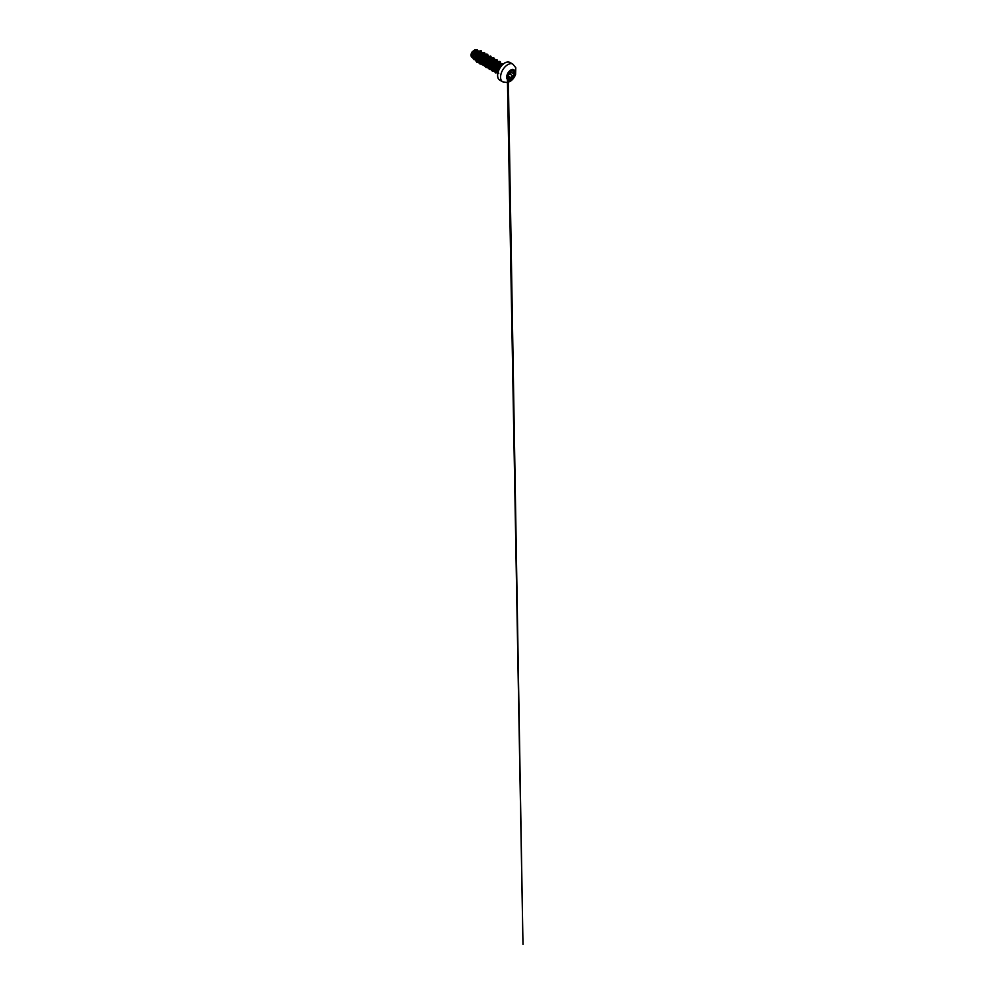 <?xml version="1.0" encoding="UTF-8"?>
<svg xmlns="http://www.w3.org/2000/svg" width="994" height="994" viewBox="0 0 994 994"><rect width="100%" height="100%" fill="white"/><g stroke="black" fill="none" stroke-linecap="round" stroke-linejoin="round"><path stroke-width="1.49" d="M513.662 69.878A5.641 3.255 -60 0 1 514.532 74.401A5.641 3.255 -60 0 1 510.841 79.358A5.641 3.255 -60 0 1 508.033 79.644A5.641 3.255 -60 0 1 507.164 75.122A5.641 3.255 -60 0 1 510.841 70.164A5.641 3.255 -60 0 1 513.662 69.878A5.641 3.255 -60 0 1 514.494 74.388A5.641 3.255 -60 0 1 510.817 79.346A5.641 3.255 -60 0 1 508.021 79.632M508.257 73.357L507.462 75.42L510.779 70.288L513.016 70.611C513.985 69.928 514.656 70.872 513.823 71.754C513.115 72.649 513.115 73.357 513.823 73.854C514.656 74.202 513.985 75.917 513.016 75.917C512.047 76.091 511.512 76.749 511.438 77.88L510.779 79.16L509.835 78.812C509.388 77.979 508.866 77.93 508.257 78.663C507.661 79.57 507.002 78.613 507.462 77.532C507.015 78.551 507.636 79.421 508.158 78.588L509.835 78.737C510.146 79.657 511.376 78.936 511.314 77.88L512.991 75.805C513.898 75.817 514.507 74.227 513.724 73.904L513.724 73.904C512.991 73.37 512.991 72.624 513.724 71.667C514.395 70.996 514.06 70.139 513.252 70.487C514.06 70.139 514.395 70.996 513.724 71.667C514.395 70.996 514.06 70.139 513.252 70.487M507.387 77.097L507.897 75.991C507.76 74.873 508.667 73.755 509.661 73.792L508.009 75.979C508.12 77.047 506.878 77.768 506.542 76.836M509.835 78.737L508.468 78.265L509.835 78.812M509.661 73.792C510.531 73.829 511.102 72.351 510.344 72.04L509.81 71.493M501.088 65.604L500.504 66.151A4.311 2.485 -60 0 1 501.187 65.666A4.311 2.485 -60 0 1 501.821 65.38M500.504 66.151L498.479 70.847M478.449 51.079L475.654 50.93C474.312 51.986 473.132 54.658 473.455 56.683L475.107 59.093M478.536 51.129L476.772 51.564L475.008 54.074L475.095 58.857M475.12 58.894L475.791 59.491M481.282 52.819L480.264 52.508L477.977 54.72L477.17 59.28L478.151 60.845M481.668 52.943L479.506 53.738L477.903 56.521L477.754 59.677L478.922 61.305M484.488 54.633L482.463 54.856L481.121 56.521L480.301 61.081L481.27 62.647M481.382 62.51L483.457 62.982M484.799 54.745L483.034 55.192L481.27 57.689L481.357 62.473M484.538 63.144L485.37 62.721M487.805 56.795L486.575 56.149L484.252 58.323L483.432 62.883L484.401 64.448M487.93 56.559L485.768 57.354L484.177 60.137L484.016 63.293L485.494 65.07M490.937 58.596L489.707 57.963L487.383 60.137L486.563 64.685L487.532 66.25M488.725 67.194L486.203 66.399L485.47 62.162L487.843 57.801L490.638 57.105L491.173 58.41L488.899 59.168L487.135 62.61L487.147 65.107L488.315 66.722M493.881 60.062L491.868 60.286L490.514 61.939L489.694 66.486L490.663 68.064M494.192 60.174L492.428 60.609L490.663 63.107L490.75 67.903M490.775 67.94L491.446 68.536M497.012 61.876L495 62.088L493.633 63.765L492.838 68.325L493.819 69.891M497.323 61.976L495.559 62.423L493.794 64.921L493.881 69.704M493.906 69.742L494.59 70.338M500.144 63.678L498.131 63.902L495.907 68.027L496.466 71.22L498.056 72.115L498.851 66.673L502.132 64.262L499.485 63.765L497.224 66.113L496.428 69.953L498.006 72.289M484.637 62.498L485.507 61.876M491.533 65.679L492.154 65.144M496.565 70.027L497.509 69.505M472.784 57.366C470.746 57.627 470.373 54.297 472.2 51.825L474.933 49.7L477.083 50.11M472.2 51.825L471.429 54.894L472.299 57.329M479.332 53.055L478.847 52.036L479.853 51.539L481.021 52.57M475.132 59.118L473.455 56.683M478.387 61.802L476.449 60.497L476.263 56.012L478.673 51.191L481.183 50.744L482.053 52.831M476.238 60.05L473.132 58.721L472.734 55.242L475.43 50.458L477.455 49.986L478.027 50.831M478.648 51.179L475.244 56.906L475.294 60.1L476.797 62.162L475.318 60.112L475.269 56.919L477.567 52.222L481.158 50.731M474.15 59.764L472.635 57.118L473.306 53.303L475.405 50.446L477.455 49.986M488.539 66.536L489.172 61.591L492.204 58.783M490.39 58.261L490.353 59.131M485.929 55.167L487.209 56.161M484.861 61.442L483.867 62.2M483.357 62.498L481.817 62.945M479.145 61.106L479.779 56.161L482.798 53.353M481.73 59.628L480.736 60.398M476.014 59.305L476.213 55.391L478.387 52.135M478.412 61.802L479.332 61.777M484.91 54.757L484.351 53.465L483.109 53.254L481.543 54.21L479.207 58.571L479.94 62.796L483.134 63.417M487.743 56.472L487.507 55.291L486.277 55.055L484.699 55.987L482.338 60.348L483.072 64.598L484.65 65.418M484.674 65.418L485.594 65.393M495.82 60.634L492.502 58.683L489.495 61.541L488.514 66.399L489.334 68.213L491.856 69.008M497.435 61.988L496.876 60.696L495.646 60.485L494.08 61.442L491.732 65.803L492.465 70.027L494.987 70.81M500.566 63.79L499.97 62.473L498.628 62.336L496.988 63.467L494.763 68.201L495.372 71.556L497.919 72.649M502.827 64.374L499.584 66.263L498.267 71.431M476.797 62.162L478.648 62.535M478.673 62.523L479.605 62.336M485.383 54.496L484.476 52.471L481.804 53.005L478.4 58.733L478.797 62.771L479.928 63.964L482.736 64.138M488.514 56.298L487.607 54.285L486.401 54.123L482.276 58.261L481.394 62.746L481.928 64.585L484.91 66.151M491.545 59.106L491.645 58.137M491.645 58.112L490.738 56.086L488.066 56.621L484.662 62.349L485.06 66.387L486.19 67.58L488.998 67.754M494.763 60.311L494.527 58.671L492.664 57.739L488.539 61.876L487.669 66.362L488.191 68.201L491.173 69.766M491.198 69.766L492.365 69.481M497.907 61.727L497 59.702L494.341 60.236L490.924 65.964L491.322 70.015L492.452 71.195L495.26 71.369M501.026 63.79L500.131 61.516L498.926 61.355L494.801 65.492L493.931 69.99L494.453 71.816L497.77 73.332M503.523 63.79L501.075 63.79L498.777 66.225L497.472 69.791L497.845 72.984L497.435 69.816L498.727 66.238L501.038 63.778L503.212 63.541M484.451 52.458L481.779 52.993L479.12 56.447L478.238 60.932L479.903 63.951M487.582 54.272L484.91 54.794L483.457 56.248L481.506 60.522L481.904 64.573L484.91 66.126M491.533 59.031L490.713 56.074L488.042 56.608L486.588 58.05L484.5 64.548L486.19 67.58M493.869 57.901L491.173 58.41L488.514 61.864L487.632 66.349L489.321 69.394M496.975 59.69L494.304 60.224L491.645 63.678L490.775 68.164L492.428 71.183M500.106 61.504L497.447 62.026L494.776 65.48L493.906 69.965L495.584 73.009M507.897 75.991L511.438 77.88M508.307 78.166L508.22 73.407L509.86 71.382L510.344 72.04M513.662 73.854L510.431 71.99C511.239 72.338 510.618 73.929 509.686 73.891L513.016 75.917M512.991 70.624C511.972 71.17 511.413 71.121 511.314 70.475L512.991 70.624M507.462 75.42L507.549 78.886L508.257 78.663M513.823 71.754L512.432 70.922M510.841 79.545A5.865 3.392 -60 0 1 506.691 77.159A5.865 3.392 -60 0 1 510.841 69.965A5.865 3.392 -60 0 1 514.991 72.363A5.865 3.392 -60 0 1 510.841 79.545M502.678 81.806A10.188 5.889 -60 0 1 501.113 73.643A10.188 5.889 -60 0 1 507.772 64.66A10.188 5.889 -60 0 1 512.867 64.163L509.934 62.46A10.188 5.889 120 0 0 504.84 62.97A10.188 5.889 120 0 0 498.18 71.953A10.188 5.889 120 0 0 499.746 80.116L502.678 81.806L507.114 82.564L509.947 81.52C512.593 79.88 514.47 77.495 515.588 74.376L515.787 67.741L512.867 64.163M504.703 63.044A10.002 5.778 120 0 0 497.634 75.37M507.338 78.116L508.158 78.588M507.599 77.122L509.86 78.762M499.746 80.116C497.373 78.886 496.838 74.513 498.739 70.189C500.019 67.12 502.368 64.312 504.741 62.957C506.791 61.839 508.518 61.665 509.934 62.46M498.777 73.245L497.298 71.841M495.534 71.332L494.167 70.027M492.403 69.53L491.036 68.226M489.272 67.716L487.905 66.412M492.689 58.82L490.874 58.286M486.141 65.915L484.774 64.61M483.009 64.101L481.643 62.796M486.426 55.204L484.948 54.769M479.878 62.287L478.512 60.994M476.747 60.485L475.368 59.18M510.63 70.4L511.537 70.922M510.382 71.978L513.687 73.879M513.016 70.636L513.886 70.487M509.86 71.382L511.202 70.226M507.4 77.768L507.412 78.799M507.425 79.445L522.981 944.3L508.344 80.029M507.462 77.544L507.387 74.612"/></g></svg>
